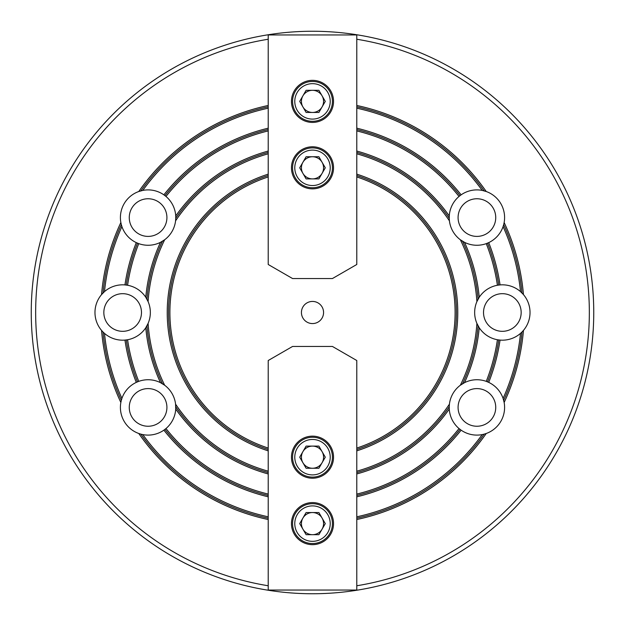 <?xml version="1.0" encoding="UTF-8"?>
<svg xmlns="http://www.w3.org/2000/svg" width="625" height="625" viewBox="0 0 625 625"><rect width="100%" height="100%" fill="white"/><g stroke="black" fill="none" stroke-linecap="round" stroke-linejoin="round"><path stroke-width="0.94" d="M322.086 173.359A11.07 11.07 0 0 0 312.5 156.75A11.07 11.07 0 0 0 302.914 173.359A11.07 11.07 0 0 0 322.086 173.359M330.219 167.82A17.719 17.719 0 0 0 312.5 150.102A17.719 17.719 0 0 0 294.781 167.82A17.719 17.719 0 0 0 312.5 185.539A17.719 17.719 0 0 0 330.219 167.82M292.57 167.82A19.93 19.93 0 0 1 312.5 147.891A19.93 19.93 0 0 1 332.43 167.82A19.93 19.93 0 0 1 312.5 187.75A19.93 19.93 0 0 1 292.57 167.82M299.711 167.82L306.109 156.75L318.891 156.75L325.289 167.82L318.891 178.891L306.109 178.891L299.711 167.82M302.914 451.641A11.07 11.07 0 0 0 312.5 468.25A11.07 11.07 0 0 0 322.086 451.641A11.07 11.07 0 0 0 302.914 451.641M294.781 457.18A17.719 17.719 0 0 0 312.5 474.898A17.719 17.719 0 0 0 330.219 457.18A17.719 17.719 0 0 0 312.5 439.461A17.719 17.719 0 0 0 294.781 457.18M332.43 457.18A19.93 19.93 0 0 1 312.5 477.109A19.93 19.93 0 0 1 292.57 457.18A19.93 19.93 0 0 1 312.5 437.25A19.93 19.93 0 0 1 332.43 457.18M325.289 457.18L318.891 468.25L306.109 468.25L299.711 457.18L306.109 446.109L318.891 446.109L325.289 457.18M333.539 167.82A21.039 21.039 0 0 0 312.5 146.781A21.039 21.039 0 0 0 291.461 167.82A21.039 21.039 0 0 0 312.5 188.859A21.039 21.039 0 0 0 333.539 167.82M333.539 101.383A21.039 21.039 0 0 0 312.5 80.344A21.039 21.039 0 0 0 291.461 101.383A21.039 21.039 0 0 0 312.5 122.422A21.039 21.039 0 0 0 333.539 101.383M332.43 278.547L292.57 278.547L268.211 264.484L268.211 34.945L356.789 34.945L356.789 264.484L332.43 278.547M322.086 106.922A11.07 11.07 0 0 0 312.5 90.312A11.07 11.07 0 0 0 302.914 106.922A11.07 11.07 0 0 0 322.086 106.922M330.219 101.383A17.719 17.719 0 0 0 312.5 83.664A17.719 17.719 0 0 0 294.781 101.383A17.719 17.719 0 0 0 312.5 119.102A17.719 17.719 0 0 0 330.219 101.383M292.57 101.383A19.93 19.93 0 0 1 312.5 81.453A19.93 19.93 0 0 1 332.43 101.383A19.93 19.93 0 0 1 312.5 121.312A19.93 19.93 0 0 1 292.57 101.383M299.711 101.383L306.109 90.312L318.891 90.312L325.289 101.383L318.891 112.453L306.109 112.453L299.711 101.383M302.914 518.078A11.07 11.07 0 0 0 312.5 534.688A11.07 11.07 0 0 0 322.086 518.078A11.07 11.07 0 0 0 302.914 518.078M294.781 523.617A17.719 17.719 0 0 0 312.5 541.336A17.719 17.719 0 0 0 330.219 523.617A17.719 17.719 0 0 0 312.5 505.898A17.719 17.719 0 0 0 294.781 523.617M332.43 523.617A19.93 19.93 0 0 1 312.5 543.547A19.93 19.93 0 0 1 292.57 523.617A19.93 19.93 0 0 1 312.5 503.688A19.93 19.93 0 0 1 332.43 523.617M325.289 523.617L318.891 534.688L306.109 534.688L299.711 523.617L306.109 512.547L318.891 512.547L325.289 523.617M291.461 457.18A21.039 21.039 0 0 0 312.5 478.219A21.039 21.039 0 0 0 333.539 457.18A21.039 21.039 0 0 0 312.5 436.141A21.039 21.039 0 0 0 291.461 457.18M291.461 523.617A21.039 21.039 0 0 0 312.5 544.656A21.039 21.039 0 0 0 333.539 523.617A21.039 21.039 0 0 0 312.5 502.578A21.039 21.039 0 0 0 291.461 523.617M292.57 346.453L332.43 346.453L356.789 360.516L356.789 590.055L268.211 590.055L268.211 360.516L292.57 346.453M268.211 176.938A142.617 142.617 0 0 0 268.211 448.062M356.789 448.062A142.617 142.617 0 0 0 356.789 176.938M268.211 175.539A143.945 143.945 0 0 0 268.211 449.461M356.789 449.461A143.945 143.945 0 0 0 356.789 175.539M356.789 450.859A145.273 145.273 0 0 0 356.789 174.141M268.211 174.141A145.273 145.273 0 0 0 268.211 450.859M268.211 39.242A276.82 276.82 0 0 0 268.211 585.758M356.789 585.758A276.82 276.82 0 0 0 356.789 39.242M593.75 312.5A281.25 281.25 0 0 1 312.5 593.75A281.25 281.25 0 0 1 31.25 312.5A281.25 281.25 0 0 1 312.5 31.25A281.25 281.25 0 0 1 593.75 312.5M268.211 518.172A210.383 210.383 0 0 1 140.844 434.141L138.766 433.484A27.68 27.68 0 0 0 140.844 434.141L142.805 434.594A27.68 27.68 0 0 0 163.875 430.164L165.977 428.547A27.68 27.68 0 0 0 175.727 409.055L175.578 404.148A27.68 27.68 0 0 0 164.672 385.25L160.492 382.672A27.68 27.68 0 0 0 138.742 381.367L136.281 382.383A27.68 27.68 0 0 0 121.914 398.414L121.328 400.336A210.383 210.383 0 0 1 103.023 332.016L101.547 330.406A27.68 27.68 0 0 0 103.023 332.016L104.492 333.391A27.68 27.68 0 0 0 124.953 340.086L127.586 339.742A27.68 27.68 0 0 0 148.102 301.594L145.773 297.273A27.68 27.68 0 0 0 127.586 285.258L124.953 284.914A27.68 27.68 0 0 0 104.492 291.609L101.547 294.594A27.68 27.68 0 0 0 101.547 330.406A211.711 211.711 0 0 0 120.852 402.469A27.68 27.68 0 0 0 138.766 433.484A211.711 211.711 0 0 0 268.211 519.531M148.102 301.594A27.68 27.68 0 0 0 145.773 297.273A167.422 167.422 0 0 1 160.492 242.328A27.68 27.68 0 0 0 164.672 239.75A164.766 164.766 0 0 0 148.102 301.594M268.211 153.805A164.766 164.766 0 0 0 175.578 220.852A27.68 27.68 0 0 0 175.766 218.211L175.727 215.945A27.68 27.68 0 0 0 165.977 196.453L163.875 194.836A27.68 27.68 0 0 0 142.805 190.406L138.766 191.516A27.68 27.68 0 0 0 120.852 222.531L121.328 224.664A210.383 210.383 0 0 0 103.023 292.984A27.68 27.68 0 0 0 101.547 294.594A211.711 211.711 0 0 1 120.852 222.531A27.68 27.68 0 0 0 121.328 224.664L121.914 226.586A209.055 209.055 0 0 0 104.492 291.609M476.898 301.594A27.68 27.68 0 0 0 497.414 339.742L500.047 340.086A27.68 27.68 0 0 0 520.508 333.391L521.977 332.016A27.68 27.68 0 0 0 523.453 294.594L520.508 291.609A27.68 27.68 0 0 0 500.047 284.914L497.414 285.258A27.68 27.68 0 0 0 479.227 297.273L476.898 301.594A164.766 164.766 0 0 0 460.328 239.75A27.68 27.68 0 0 0 486.258 243.633L488.719 242.617A27.68 27.68 0 0 0 503.086 226.586L503.672 224.664A27.68 27.68 0 0 0 486.234 191.516L482.195 190.406A27.68 27.68 0 0 0 461.125 194.836L459.023 196.453A27.68 27.68 0 0 0 449.273 215.945L449.234 218.211A27.68 27.68 0 0 0 460.328 239.75L464.508 242.328A167.422 167.422 0 0 1 479.227 297.273A27.68 27.68 0 0 0 476.898 301.594M523.453 294.594A27.68 27.68 0 0 0 521.977 292.984A210.383 210.383 0 0 0 503.672 224.664L504.148 222.531A211.711 211.711 0 0 1 523.453 294.594M356.789 472.578A166.094 166.094 0 0 0 449.234 406.789L449.273 409.055A27.68 27.68 0 0 0 459.023 428.547L461.125 430.164A27.68 27.68 0 0 0 482.195 434.594L484.156 434.141A27.68 27.68 0 0 0 504.148 402.469L503.086 398.414A27.68 27.68 0 0 0 488.719 382.383L486.258 381.367A27.68 27.68 0 0 0 464.508 382.672L460.328 385.25A27.68 27.68 0 0 0 449.422 404.148L449.234 406.789A27.68 27.68 0 0 1 449.422 404.148A164.766 164.766 0 0 1 356.789 471.195M504.148 402.469A27.68 27.68 0 0 0 503.672 400.336A210.383 210.383 0 0 0 521.977 332.016L523.453 330.406A211.711 211.711 0 0 1 504.148 402.469M464.508 382.672A27.68 27.68 0 0 0 460.328 385.25A164.766 164.766 0 0 0 476.898 323.406L479.227 327.727A167.422 167.422 0 0 1 464.508 382.672M356.789 105.469A211.711 211.711 0 0 1 486.234 191.516A27.68 27.68 0 0 0 484.156 190.859A210.383 210.383 0 0 0 356.789 106.828M268.211 106.828A210.383 210.383 0 0 0 140.844 190.859A27.68 27.68 0 0 0 138.766 191.516A211.711 211.711 0 0 1 268.211 105.469M121.328 400.336L120.852 402.469A27.68 27.68 0 0 1 121.328 400.336M268.211 472.578A166.094 166.094 0 0 1 175.766 406.789A27.68 27.68 0 0 0 175.578 404.148A164.766 164.766 0 0 0 268.211 471.195M164.672 385.25A27.68 27.68 0 0 0 160.492 382.672A167.422 167.422 0 0 1 145.773 327.727L148.102 323.406A164.766 164.766 0 0 0 164.672 385.25M323.57 312.5A11.07 11.07 0 0 0 312.5 301.43A11.07 11.07 0 0 0 301.43 312.5A11.07 11.07 0 0 0 312.5 323.57A11.07 11.07 0 0 0 323.57 312.5M129.266 407.422A18.82 18.82 0 0 1 148.094 388.602A18.82 18.82 0 0 1 166.914 407.422A18.82 18.82 0 0 1 148.094 426.242A18.82 18.82 0 0 1 129.266 407.422M129.266 217.578A18.82 18.82 0 0 1 148.094 198.758A18.82 18.82 0 0 1 166.914 217.578A18.82 18.82 0 0 1 148.094 236.398A18.82 18.82 0 0 1 129.266 217.578M458.086 217.578A18.82 18.82 0 0 1 476.906 198.758A18.82 18.82 0 0 1 495.734 217.578A18.82 18.82 0 0 1 476.906 236.398A18.82 18.82 0 0 1 458.086 217.578M458.086 407.422A18.82 18.82 0 0 1 476.906 388.602A18.82 18.82 0 0 1 495.734 407.422A18.82 18.82 0 0 1 476.906 426.242A18.82 18.82 0 0 1 458.086 407.422M483.523 312.5A18.82 18.82 0 0 1 502.344 293.68A18.82 18.82 0 0 1 521.164 312.5A18.82 18.82 0 0 1 502.344 331.32A18.82 18.82 0 0 1 483.523 312.5M103.836 312.5A18.82 18.82 0 0 1 122.656 293.68A18.82 18.82 0 0 1 141.477 312.5A18.82 18.82 0 0 1 122.656 331.32A18.82 18.82 0 0 1 103.836 312.5M356.789 519.531A211.711 211.711 0 0 0 486.234 433.484L484.156 434.141A210.383 210.383 0 0 1 356.789 518.172M121.914 226.586A27.68 27.68 0 0 0 136.281 242.617A189.57 189.57 0 0 0 124.953 284.914M482.195 190.406A209.055 209.055 0 0 0 356.789 108.187M268.211 108.187A209.055 209.055 0 0 0 142.805 190.406M461.125 194.836A189.57 189.57 0 0 0 356.789 128.18M268.211 128.18A189.57 189.57 0 0 0 163.875 194.836M520.508 291.609A209.055 209.055 0 0 0 503.086 226.586M500.047 284.914A189.57 189.57 0 0 0 488.719 242.617M503.086 398.414A209.055 209.055 0 0 0 520.508 333.391M488.719 382.383A189.57 189.57 0 0 0 500.047 340.086M142.805 434.594A209.055 209.055 0 0 0 268.211 516.812M356.789 516.812A209.055 209.055 0 0 0 482.195 434.594M163.875 430.164A189.57 189.57 0 0 0 268.211 496.82M356.789 496.82A189.57 189.57 0 0 0 461.125 430.164M127.586 339.742A186.906 186.906 0 0 0 138.742 381.367M165.977 428.547A186.906 186.906 0 0 0 268.211 494.086M356.789 494.086A186.906 186.906 0 0 0 459.023 428.547M175.727 409.055A167.422 167.422 0 0 0 268.211 473.953M356.789 473.953A167.422 167.422 0 0 0 449.273 409.055M486.258 381.367A186.906 186.906 0 0 0 497.414 339.742M497.414 285.258A186.906 186.906 0 0 0 486.258 243.633M459.023 196.453A186.906 186.906 0 0 0 356.789 130.914M268.211 130.914A186.906 186.906 0 0 0 165.977 196.453M449.273 215.945A167.422 167.422 0 0 0 356.789 151.047M268.211 151.047A167.422 167.422 0 0 0 175.727 215.945M136.281 242.617L138.742 243.633A186.906 186.906 0 0 0 127.586 285.258M138.742 243.633A27.68 27.68 0 0 0 160.492 242.328L164.672 239.75A27.68 27.68 0 0 0 175.578 220.852L175.766 218.211A166.094 166.094 0 0 1 268.211 152.422M356.789 152.422A166.094 166.094 0 0 1 449.234 218.211L449.422 220.852A164.766 164.766 0 0 0 356.789 153.805M104.492 333.391A209.055 209.055 0 0 0 121.914 398.414M124.953 340.086A189.57 189.57 0 0 0 136.281 382.383M162.477 241.227A166.094 166.094 0 0 0 146.938 299.211M146.938 325.789A166.094 166.094 0 0 0 162.477 383.773M462.523 383.773A166.094 166.094 0 0 0 478.062 325.789M478.062 299.211A166.094 166.094 0 0 0 462.523 241.227M137.5 243.156A188.234 188.234 0 0 0 126.273 285.055M126.273 339.945A188.234 188.234 0 0 0 137.5 381.844M487.5 381.844A188.234 188.234 0 0 0 498.727 339.945M498.727 285.055A188.234 188.234 0 0 0 487.5 243.156M164.945 429.383A188.234 188.234 0 0 0 268.211 495.453M356.789 495.453A188.234 188.234 0 0 0 460.055 429.383M460.055 195.617A188.234 188.234 0 0 0 356.789 129.547M268.211 129.547A188.234 188.234 0 0 0 164.945 195.617"/></g></svg>
